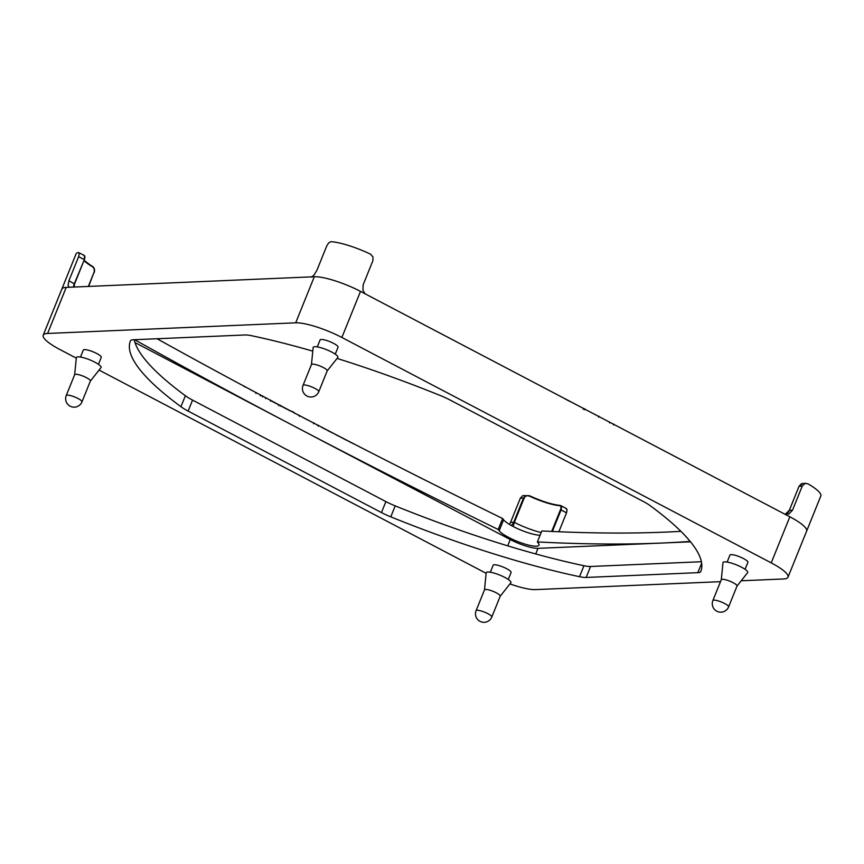 <?xml version="1.0" encoding="UTF-8"?>
<svg xmlns="http://www.w3.org/2000/svg" width="864" height="864" viewBox="0 0 864 864"><rect width="100%" height="100%" fill="white"/><g stroke="black" fill="none" stroke-linecap="round" stroke-linejoin="round"><path stroke-width="1.3" d="M727.121 562.054L729.94 555.088A9.688 2.063 22 0 1 731.117 554.612A9.688 2.063 22 0 1 741.625 557.636A9.688 2.063 22 0 1 747.9 562.345L745.081 569.311M80.482 357.048L83.3 350.082A9.688 2.063 22 0 1 84.478 349.607A9.688 2.063 22 0 1 94.986 352.631A9.688 2.063 22 0 1 101.261 357.34L98.442 364.306M490.32 572.206L493.139 565.24A9.688 2.063 22 0 1 494.305 564.764A9.688 2.063 22 0 1 504.824 567.788A9.688 2.063 22 0 1 511.099 572.497L508.28 579.463M317.282 346.896L320.101 339.93A9.688 2.063 22 0 1 321.278 339.466A9.688 2.063 22 0 1 331.787 342.479A9.688 2.063 22 0 1 338.062 347.188L335.254 354.154M484.477 589.939A8.478 1.804 22 0 1 484.51 589.831A8.478 1.804 22 0 1 485.536 589.421A8.478 1.804 22 0 1 494.737 592.056A8.478 1.804 22 0 1 500.224 596.182A8.478 1.804 22 0 1 500.17 596.279M500.202 596.225L510.829 582.79A13.316 2.84 -158 0 0 502.654 576.331A13.316 2.84 -158 0 0 487.836 572.011A13.316 2.84 -158 0 0 486.173 572.832L484.488 589.874M680.897 531.338A2106.626 448.772 22 0 1 666.457 532.062A2106.626 448.772 22 0 1 541.825 530.95L537.397 541.922L538.369 543.197A21.794 4.644 22 0 1 538.985 545.141A21.794 4.644 22 0 1 536.339 546.199A21.794 4.644 22 0 1 516.121 540.907A21.794 4.644 22 0 1 499.176 530.766L498.204 529.502L502.632 518.53A2106.626 448.772 22 0 1 157.043 338.742M502.632 518.53L503.604 519.793A21.794 4.644 -158 0 0 519.912 529.675A21.794 4.644 -158 0 0 540.097 535.237M784.858 514.177L788.886 513.972L792.504 510.214L802.256 486.076L804.643 483.581L807.786 483.743A36.331 7.744 -158 0 1 820.8 496.022L806.62 531.133A36.331 7.744 -158 0 0 806.62 531.133A36.331 7.744 -158 0 0 789.847 516.791A36.331 7.744 -158 0 0 789.696 516.715L789.847 516.791A36.331 7.744 22 0 1 806.62 531.133L788 577.206A36.331 7.744 22 0 1 783.594 578.966L741.193 580.781M721.278 579.787A8.478 1.804 22 0 1 721.31 579.679A8.478 1.804 22 0 1 722.336 579.269A8.478 1.804 22 0 1 733.115 582.682A8.478 1.804 22 0 1 737.024 586.03A8.478 1.804 22 0 1 736.97 586.127M311.45 364.63A8.478 1.804 22 0 1 311.472 364.522A8.478 1.804 22 0 1 312.498 364.111A8.478 1.804 22 0 1 321.7 366.746A8.478 1.804 22 0 1 327.197 370.872A8.478 1.804 22 0 1 327.132 370.969M74.639 374.782A8.478 1.804 22 0 1 74.671 374.674A8.478 1.804 22 0 1 75.697 374.263A8.478 1.804 22 0 1 86.476 377.676A8.478 1.804 22 0 1 90.385 381.024A8.478 1.804 22 0 1 90.331 381.121M690.487 541.814L662.018 543.035A2106.626 448.772 -158 0 0 690.152 541.404M737.003 586.084L747.63 572.638A13.316 2.84 -158 0 0 739.465 566.179A13.316 2.84 -158 0 0 724.637 561.859A13.316 2.84 -158 0 0 722.984 562.68L721.289 579.722M327.175 370.926L337.802 357.48A13.316 2.84 -158 0 0 329.627 351.022A13.316 2.84 -158 0 0 314.809 346.702A13.316 2.84 -158 0 0 313.146 347.522L311.45 364.576M90.364 381.078L100.991 367.632A13.316 2.84 -158 0 0 92.826 361.174A13.316 2.84 -158 0 0 77.998 356.854A13.316 2.84 -158 0 0 76.345 357.674L74.65 374.717M805.907 483.289L801.468 483.71L799.092 486.216L802.256 486.076M311.515 277.204L314.14 274.892L316.969 270.173L326.711 246.035L328.655 242.914L331.009 241.682A36.331 7.744 -158 0 1 370.624 254.243L373 256.975L372.902 260.68L363.15 284.807L362.956 290.369L365.116 293.814M360.644 291.47A36.331 7.744 -158 0 0 314.302 276.75A36.331 7.744 -158 0 0 314.215 276.75L314.302 276.75A36.331 7.744 22 0 1 360.493 291.395L789.696 516.715M541.177 532.548A29.063 6.188 22 0 1 514.361 522.353L510.592 522.299L520.344 498.161L523.508 498.031L525.928 495.526L529.351 496.076A29.063 6.188 -158 0 0 559.742 505.71C561.114 506.023 561.362 507.362 560.455 509.738L551.686 531.436M559.742 505.71L560.131 505.429C551.675 504.468 541.436 501.217 529.394 495.677L522.752 495.655L520.344 498.161M74.52 283.889L68.882 280.8L78.635 256.662L84.1 259.535L84.737 256.478L83.938 255.409M78.635 256.662L79.25 253.606L78.419 252.515L84.294 255.452C85.093 256.187 85.104 257.612 84.326 259.729L84.283 259.751C85.072 257.321 85.039 256.09 84.186 256.057M558.878 531.76L566.536 512.806L567.108 509.717L565.79 508.378M529.416 495.709A29.549 6.296 22 0 0 560.272 505.472L561.622 506.844L561.071 509.933L566.536 512.806M92.21 266.177L94.284 268.92L94.219 272.603C95.008 269.773 94.36 267.635 92.275 266.198L92.21 266.177A29.549 6.296 22 0 1 84.089 260.323M68.882 280.8L68.051 285.444L69.206 287.258M510.592 522.299L509.35 524.351M513.432 526.64A7.268 2.905 -62.5 0 1 514.361 522.353L524.113 498.215C525.269 495.925 527.018 495.212 529.351 496.076M84.002 260.539A29.063 6.188 -158 0 0 92.318 266.641C94.165 267.97 94.727 269.903 93.992 272.419L88.333 286.438M66.312 287.377A36.331 7.744 -158 0 0 61.819 289.148A36.331 7.744 22 0 1 66.226 287.388L314.215 276.75M92.318 266.641L84.11 260.269M78.419 252.515A36.331 7.744 -158 0 0 76 254.038L61.819 289.148A36.331 7.744 -158 0 0 61.798 289.181M598.828 416.513L597.391 415.768M613.624 424.289L611.226 423.025M609.854 422.302L607.586 421.114M609.606 422.939L609.736 422.237M584.744 409.126L583.621 408.532M569.851 401.468L564.7 398.682M346.68 440.338L340.783 437.206M332.867 433.112L327.899 430.65M318.406 425.509L316.537 424.71M307.703 419.99L302.81 417.409M294.851 413.532L293.242 411.901L288.954 410.378M280.336 405.518L278.748 404.676M270.216 400.151L268.488 399.233M265.853 397.829L264.298 397.008M260.345 394.902L257.537 393.433M245.462 387.126L243.94 386.327M256.154 392.666L250.873 389.923M262.688 396.144L261.014 395.42M276.804 403.834L271.598 401.101M287.658 409.547L281.653 406.404M299.603 415.66L297.734 414.839M313.826 423.112L312.217 422.28M326.603 429.829L321.635 427.356M339.077 436.406L334.465 433.912M353.603 443.837L348.257 441.061M421.265 478.267L418.738 476.896M134.644 339.703A2106.626 448.772 -158 0 0 295.596 426.859L134.978 342.533M537.397 541.922A2106.626 448.772 -158 0 0 662.018 543.035L537.98 548.348A21.794 4.644 22 0 1 510.268 539.557L295.596 426.859A2106.626 448.772 -158 0 0 498.204 529.502M486.13 573.286L99.058 370.073M76.291 358.128L59.972 349.553A36.331 7.744 22 0 1 43.2 335.221A36.331 7.744 22 0 1 47.606 333.461L295.693 322.823A36.331 7.744 22 0 1 341.874 337.468L771.228 562.874A36.331 7.744 22 0 1 788 577.206M337.046 358.43A307.595 65.524 22 0 1 440.424 395.572A24.224 5.162 22 0 1 449.744 399.859L643.064 501.347A24.224 5.162 22 0 1 650.268 505.732A307.595 65.524 22 0 1 700.801 571.439A307.595 65.524 22 0 1 700.769 571.504A24.224 5.162 22 0 1 697.831 572.67L586.138 577.454A24.224 5.162 22 0 1 579.528 576.698A307.595 65.524 22 0 1 390.776 516.856A24.224 5.162 22 0 1 381.456 512.568L188.136 411.08A24.224 5.162 22 0 1 180.932 406.696A307.595 65.524 22 0 1 130.399 340.988A307.595 65.524 22 0 1 130.432 340.924A24.224 5.162 22 0 1 133.369 339.757L245.063 334.973A24.224 5.162 22 0 1 251.672 335.729A307.595 65.524 22 0 1 312.79 351.14M134.222 339.725A307.595 65.524 -158 0 0 185.371 395.723A24.224 5.162 -158 0 0 192.564 400.108L385.884 501.595A24.224 5.162 -158 0 0 395.204 505.883A307.595 65.524 -158 0 0 583.956 565.726A24.224 5.162 -158 0 0 590.566 566.482L701.406 561.73M720.5 581.666L535.507 589.604A36.331 7.744 22 0 1 509.944 583.913M477.112 610.265A8.478 1.804 -158 0 0 476.086 610.675A8.478 8.478 0 0 0 484.304 622.318A8.478 8.478 0 0 0 491.8 617.026A8.478 1.804 -158 0 0 486.313 612.9A8.478 1.804 -158 0 0 477.112 610.265M503.604 519.793L499.176 530.766M728.611 606.874A8.478 1.804 -158 0 0 724.691 603.526A8.478 1.804 -158 0 0 712.886 600.523A8.478 8.478 0 0 0 716.807 611.204A8.478 8.478 0 0 0 728.611 606.874L737.024 586.03M318.773 391.716A8.478 1.804 -158 0 0 313.276 387.59A8.478 1.804 -158 0 0 304.085 384.955A8.478 1.804 -158 0 0 303.048 385.366A8.478 8.478 0 0 0 311.278 397.008A8.478 8.478 0 0 0 318.773 391.716L327.197 370.872M78.052 398.52A8.478 1.804 -158 0 0 66.247 395.518A8.478 8.478 0 0 0 70.168 406.199A8.478 8.478 0 0 0 81.972 401.868A8.478 1.804 -158 0 0 78.052 398.52M552.366 531.468L561.071 509.933L560.455 509.738M93.992 272.419L88.625 286.427M785.279 514.274A7.268 6.426 87.5 0 0 785.754 514.102A7.268 6.426 87.5 0 0 789.35 510.354L789.318 510.43M792.504 510.214L789.35 510.354L799.038 486.238L802.732 483.43M799.049 486.281L789.286 510.376L785.203 514.264M73.462 287.075A7.268 3.013 -62.3 0 1 74.358 283.673L84.326 259.729L74.574 283.867L74.099 287.042M511.142 525.398A7.268 6.426 -92.5 0 0 513.756 522.158L523.508 498.031L524.113 498.215M510.268 539.557L507.73 545.843M537.98 548.348L535.723 553.943M579.528 576.698L583.956 565.726M390.776 516.856L395.204 505.883M586.138 577.454L590.566 566.482M697.831 572.67L701.665 563.188M180.932 406.696L185.371 395.723M188.136 411.08L192.564 400.108M381.456 512.568L385.884 501.595M66.226 287.388L47.606 333.461M314.302 276.75L295.693 322.823M360.493 291.395L341.874 337.468M789.847 516.791L771.228 562.874M484.51 589.831L476.086 610.675M74.671 374.674L66.247 395.518M566.384 508.529L560.866 505.645M598.957 416.243L598.601 417.128M613.786 424.073L613.429 424.948M584.896 408.899L584.539 409.774M583.61 408.37L583.254 409.255M318.535 425.326L318.179 426.2M278.672 404.622L278.316 405.497M280.476 405.335L280.12 406.22M270.81 400.259L270.454 401.134M265.95 397.699L265.594 398.574M260.572 394.913L260.215 395.788M256.241 392.602L255.884 393.476M262.796 396.058L262.44 396.932M299.732 415.454L299.387 416.329M313.945 422.885L313.6 423.76M90.385 381.024L81.972 401.868M311.472 364.522L303.048 385.366M721.31 579.679L712.886 600.523M500.224 596.182L491.8 617.026M61.819 289.148L43.2 335.221"/></g></svg>
